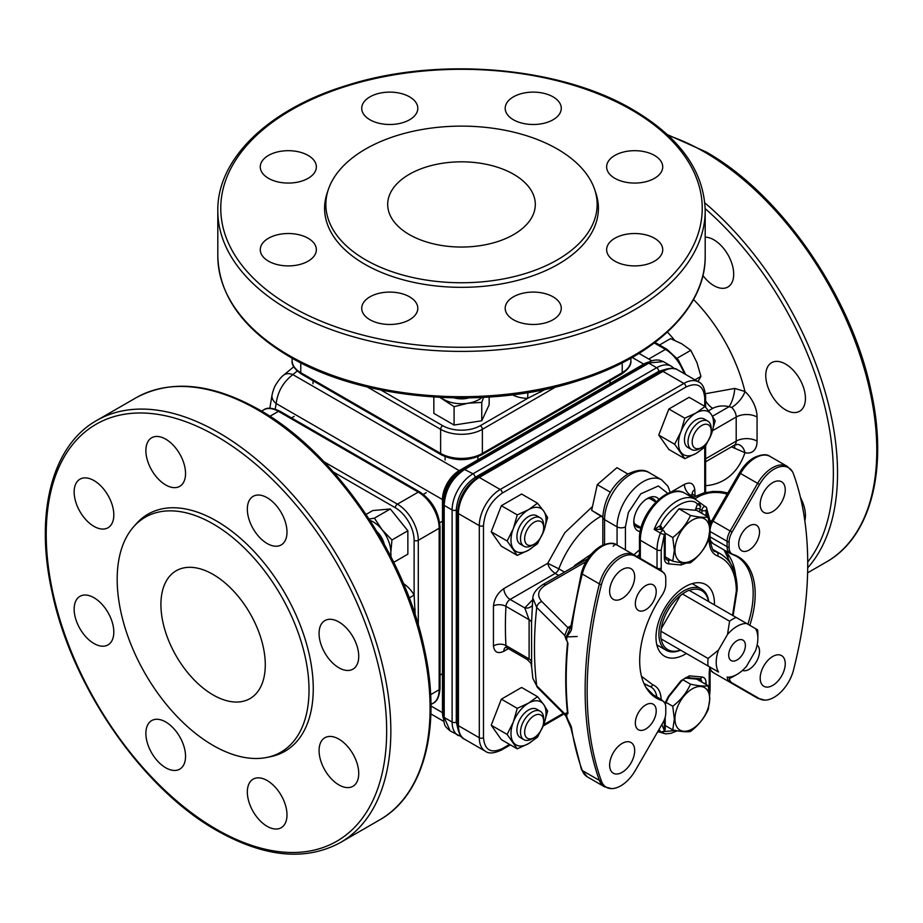 <?xml version="1.0" encoding="UTF-8"?>
<svg xmlns="http://www.w3.org/2000/svg" width="923" height="923" viewBox="0 0 923 923"><rect width="100%" height="100%" fill="white"/><g stroke="black" fill="none" stroke-linecap="round" stroke-linejoin="round"><path stroke-width="1.38" d="M293.779 366.777L283.384 375.338A14.756 9.922 50.1 0 1 292.856 374.611C283.292 381.96 277.731 391.606 276.162 403.536L442.475 499.562L442.475 712.637A2.954 1.708 0 0 1 443.34 713.837L443.34 716.283A2.954 1.708 0 0 0 444.205 717.483L450.147 730.901L461.673 736.9M649.227 362.912L465.077 469.219A2.954 1.708 60 0 0 463.6 469.08L647.704 362.785C651.384 360.431 655.342 359.578 659.564 360.212L663.36 361.608L649.227 362.912A2.954 1.777 -120 0 0 647.704 362.785L647.3 363.027A2.954 1.708 60 0 1 648.765 363.166L656.668 367.735L472.98 473.787A29.524 17.041 120 0 0 452.108 509.946L452.108 722.051L444.205 717.483L444.205 505.377L452.108 509.946A2.954 1.708 0 0 0 456.285 509.946C457.473 496.17 463.738 485.325 475.068 477.399L658.757 371.346L667.421 368.796M275.204 409.108L276.162 403.536A14.756 9.922 -170.1 0 1 272.054 394.975L272.054 394.975C273.173 390.071 274.546 386.46 276.162 384.153C278.965 379.757 281.377 376.815 283.384 375.338M617.718 379.099A115.133 66.468 60 0 1 618.225 379.803M463.6 469.08L463.184 469.322C451.059 477.606 444.436 489.063 443.34 503.681A2.954 1.627 180 0 0 444.205 504.835L444.205 505.377A2.954 1.708 -0 0 1 443.34 504.177L443.34 716.283M450.147 730.901C443.778 725.351 444.713 726.078 443.34 716.756A2.954 1.777 0 0 0 444.205 718.013M475.068 477.399A2.954 1.708 60 0 0 472.98 473.787L464.615 469.495A2.954 1.627 -120 0 0 463.184 469.322L460.646 470.788A2.954 1.708 60 0 1 459.169 470.638L292.856 374.611L297.194 371M464.615 469.495C452.108 477.987 445.301 489.767 444.205 504.835M601.404 584.813A29.028 16.764 -60 0 1 620.798 557.642A29.028 16.764 -60 0 1 635.312 556.2L662.829 572.087A14.272 8.238 -60 0 1 664.675 573.956A14.272 8.238 -60 0 1 665.783 578.617L665.783 584.017A14.272 8.238 -60 0 1 661.895 595.439A81.674 47.154 120 0 0 645.996 687.485A81.674 47.154 120 0 0 661.895 700.569A14.272 8.238 -60 0 1 664.675 702.853A14.272 8.238 -60 0 1 665.783 707.503L665.783 712.902A14.272 8.238 -60 0 1 662.829 722.847L635.312 770.497A29.028 16.764 -60 0 1 611.476 788.611A29.028 16.764 -60 0 1 601.404 781.043A368.508 212.763 -60 0 1 601.404 584.813A5.907 2.111 -165.7 0 1 599.396 583.913A29.524 17.041 -60 0 1 619.137 556.269A29.524 17.041 -60 0 1 633.893 554.815L616.772 544.928A2.954 2.411 -60 0 0 613.207 546.278M749.811 625.332A81.674 47.154 120 0 0 732.977 554.4A14.272 8.238 -60 0 1 729.101 547.454L729.101 542.055A14.272 8.238 -60 0 1 732.054 532.11L759.56 484.471A29.028 16.764 -60 0 1 774.074 469.149A29.028 16.764 -60 0 1 792.361 471.526A29.028 16.764 -60 0 1 793.48 473.914A368.508 212.763 -60 0 1 793.48 670.144A29.028 16.764 -60 0 1 764.752 700.119A29.028 16.764 -60 0 1 759.56 698.757L732.054 682.882A14.272 8.238 -60 0 1 729.239 678.22M645.777 585.597A14.756 8.526 -60 0 1 653.161 584.87A14.756 8.526 -60 0 1 655.422 596.696A14.756 8.526 -60 0 1 645.777 609.711A14.756 8.526 -60 0 1 638.393 610.438A14.756 8.526 -60 0 1 636.132 598.612A14.756 8.526 -60 0 1 645.777 585.597M645.777 704.907A14.756 8.526 -60 0 1 653.161 704.18A14.756 8.526 -60 0 1 655.422 716.006A14.756 8.526 -60 0 1 645.777 729.008A14.756 8.526 -60 0 1 638.393 729.747A14.756 8.526 -60 0 1 636.132 717.909A14.756 8.526 -60 0 1 645.777 704.907M658.872 499.274A19.187 11.076 120 0 0 647.346 498.524L647.346 498.524A19.187 11.076 120 0 0 633.778 522.026A19.187 11.076 120 0 0 640.181 531.636M646.25 499.205A16.233 9.368 -60 0 1 653.369 498.928A16.233 9.368 -60 0 1 655.953 501.997M757.137 644.981A14.756 8.526 -60 0 1 758.544 656.991A14.756 8.526 -60 0 1 749.095 669.36A14.756 8.526 -60 0 1 742.45 670.433M772.713 482.637A17.71 10.222 -60 0 1 781.573 481.76A17.71 10.222 -60 0 1 784.285 495.951A17.71 10.222 -60 0 1 772.713 511.561A17.71 10.222 -60 0 1 763.863 512.438A17.71 10.222 -60 0 1 761.14 498.247A17.71 10.222 -60 0 1 772.713 482.637M749.095 525.948A14.756 8.526 -60 0 1 756.479 525.222A14.756 8.526 -60 0 1 758.741 537.048A14.756 8.526 -60 0 1 749.095 550.05A14.756 8.526 -60 0 1 741.723 550.789A14.756 8.526 -60 0 1 739.461 538.963A14.756 8.526 -60 0 1 749.095 525.948M772.713 656.484A17.71 10.222 -60 0 1 781.573 655.607A17.71 10.222 -60 0 1 784.285 669.798A17.71 10.222 -60 0 1 772.713 685.408A17.71 10.222 -60 0 1 763.863 686.285A17.71 10.222 -60 0 1 761.14 672.094A17.71 10.222 -60 0 1 772.713 656.484M622.16 743.407A17.71 10.222 -60 0 1 631.02 742.53A17.71 10.222 -60 0 1 633.732 756.722A17.71 10.222 -60 0 1 622.16 772.32A17.71 10.222 -60 0 1 613.31 773.209A17.71 10.222 -60 0 1 610.588 759.006A17.71 10.222 -60 0 1 622.16 743.407M622.16 569.56A17.71 10.222 -60 0 1 631.02 568.683A17.71 10.222 -60 0 1 633.732 582.875A17.71 10.222 -60 0 1 622.16 598.485A17.71 10.222 -60 0 1 613.31 599.362A17.71 10.222 -60 0 1 610.588 585.17A17.71 10.222 -60 0 1 622.16 569.56M541.789 601.519A5.907 4.177 -45 0 0 536.713 607.426L532.813 598.035L531.544 622.344L531.613 666.441L532.836 678.359L536.713 685.766C533.725 661.318 533.725 635.197 536.713 607.426L564.738 635.451L567.853 627.582L541.789 601.519C536.621 595.508 537.913 589.982 545.666 584.951L585.99 561.669M575.283 565.857A8.861 0.831 26.2 0 0 574.648 565.476L591.158 554.261M587.582 559.05L584.317 560.63M531.613 666.429C530.194 663.302 533.621 665.725 527.229 659.518L529.098 658.907L529.098 619.714L524.783 607.911A8.861 6.911 -151.9 0 0 532.063 605.673M601.023 516.234A67.16 38.778 120 0 0 600.377 516.603A67.16 38.778 120 0 0 558.842 568.833L547.72 563.284C548.585 567.149 551.077 570.529 555.184 573.425L510.119 599.442A5.907 3.404 120 0 0 505.954 606.353A369.004 213.04 120 0 0 505.954 645.546A5.907 3.404 120 0 0 507.165 647.946L527.229 659.518M574.152 566.514A67.16 38.778 -60 0 1 574.648 565.476M759.56 698.757A5.907 4.823 120 0 1 757.645 698.226L713.018 672.463A14.756 8.526 -60 0 1 710.249 668.356M694.684 498.916L698.919 496.47A5.907 3.404 -120 0 0 695.965 496.182L692.954 497.924M641.081 527.748A16.233 9.368 -60 0 1 637.135 527.056A16.233 9.368 -60 0 1 633.813 520.745M584.317 560.642L542.712 584.663A5.907 3.404 60 0 1 545.666 584.951M537.613 687.647L565.291 715.313L564.738 713.791L536.713 685.766A5.907 4.177 -45 0 0 537.613 687.647L532.836 678.359M570.414 628.425A8.861 5.111 60 0 1 567.853 627.582L570.968 625.782M564.738 635.451L565.13 636.547A8.861 5.111 180 0 1 565.753 637.712L567.968 643.423C563.699 635.174 571.637 634.182 571.741 627.64A369.004 213.04 -60 0 1 582.286 574.025A29.524 17.041 -60 0 1 602.015 546.393A29.524 17.041 -60 0 1 616.772 544.928L633.893 554.815A5.907 4.823 120 0 1 635.312 556.2M569.006 631.055L565.753 637.712M644.289 560.815L661.399 570.691A5.907 4.823 120 0 1 662.829 572.087M587.259 776.831L604.369 786.719A29.524 17.041 -60 0 1 599.396 780.408L582.286 770.52A2.954 2.169 160.2 0 1 581.478 769.597L587.259 776.831A29.524 17.041 -60 0 1 582.286 770.52A369.004 213.04 -60 0 1 571.741 729.078C571.579 724.255 563.757 715.59 567.968 713.456C565.626 691.477 565.626 668.125 567.968 643.423M601.404 781.043A5.907 4.338 -19.8 0 1 599.396 780.408A369.004 213.04 -60 0 1 599.396 583.913L582.286 574.025A2.954 1.05 -165.7 0 1 581.398 572.941L570.875 626.452A2.954 1.396 7.8 0 0 571.741 627.64M567.483 643.262C565.153 667.837 565.153 691.05 567.483 712.937L567.968 713.456M567.483 712.937L564.738 713.791M565.13 636.547L566.145 639.893M565.13 713.675A8.861 5.111 180 0 1 565.753 714.84L565.949 716.294L565.291 715.313M566.145 713.041L565.753 714.84M571.741 729.078A2.954 1.961 170.8 0 1 570.887 727.959L581.478 769.597M660.81 634.643A34.013 19.637 -60 0 1 661.203 628.782A34.013 19.637 -60 0 1 680.447 595.45A34.013 19.637 -60 0 1 684.854 592.439A34.013 19.637 -60 0 1 685.316 592.174M680.643 650.173A35.351 20.41 -60 0 1 666.233 650.288A35.351 20.41 -60 0 1 658.907 634.101A35.351 20.41 -60 0 1 683.908 590.801A35.351 20.41 -60 0 1 701.584 589.059A35.351 20.41 -60 0 1 708.691 601.588M680.447 650.057L680.447 650.057A34.013 19.637 -60 0 1 661.203 638.947L718.521 672.036A29.444 17.006 -60 0 1 718.521 650.023L727.509 634.47A29.444 17.006 -60 0 1 746.569 623.463L755.545 628.644A29.444 17.006 -60 0 1 757.864 638.324A29.444 17.006 -60 0 1 755.545 650.657L746.569 666.21A29.444 17.006 -60 0 1 737.039 674.39L732.862 676.801A35.351 20.41 -60 0 1 729.597 678.428M661.018 638.831A35.351 20.41 120 0 1 660.799 635.197A35.351 20.41 120 0 1 661.018 631.297L708.079 658.48A35.351 20.41 120 0 0 707.86 662.368A35.351 20.41 120 0 0 708.079 666.002L661.203 638.947M728.685 655.168A11.803 6.819 120 0 0 731.131 660.568A11.803 6.819 120 0 0 740.234 657.407A11.803 6.819 120 0 0 745.38 645.523A11.803 6.819 120 0 0 742.946 640.112A11.803 6.819 120 0 0 733.843 643.285A11.803 6.819 120 0 0 728.685 655.168M757.645 629.855L755.545 628.644L757.645 629.855A35.351 20.41 -60 0 1 757.864 633.501L757.864 638.324M732.862 676.801L737.039 674.39A29.444 17.006 -60 0 1 727.509 677.217M718.521 672.036L708.079 666.002M708.079 658.48L718.521 650.023M727.509 634.47L729.597 621.202A35.351 20.41 -60 0 1 736.127 617.429L746.569 623.463M661.018 631.297L661.203 628.782L680.447 595.45L682.535 594.031L729.597 621.202M682.535 594.031A35.351 20.41 -60 0 1 689.054 590.259L736.127 617.429M689.25 590.374A34.013 19.637 -60 0 1 708.495 601.484M732.562 615.376L736.346 590.893C736 572.652 729.758 561.034 717.621 556.027A2.954 2.4 -69.8 0 0 716.859 552.196A75.282 43.462 -60 0 1 720.759 554.019L713.133 549.623M686.366 653.472A41.327 23.86 -60 0 1 664.548 656.207A41.327 23.86 -60 0 1 655.988 637.297A41.327 23.86 -60 0 1 674.032 595.704A41.327 23.86 -60 0 1 705.876 584.628A41.327 23.86 -60 0 1 714.437 603.55A41.327 23.86 -60 0 1 714.414 604.9M699.046 678.67A8.861 5.111 -60 0 1 699.772 680.874M664.895 703.245L668.506 696.265L681.036 680.678L689.389 675.855L701.907 676.974A2.954 2.331 95.1 0 1 699.565 678.717L700.072 678.866A8.861 5.111 -60 0 1 701.861 682.085M661.387 529.606L661.641 529.456A2.954 1.708 120 0 0 661.341 529.341L654.176 529.456L660.441 525.475C667.675 508.273 690.219 495.259 697.453 504.108L700.73 506.612A2.954 1.708 120 0 0 699.819 509.115L701.907 510.315A2.954 1.708 -60 0 1 703.995 506.704A2.954 1.708 -60 0 1 705.472 506.554A2.954 1.708 -60 0 1 705.807 506.877A2.954 2.319 145.5 0 1 706.43 507.442A2.954 2.319 145.5 0 1 706.083 510.315A2.954 1.708 180 0 1 701.907 510.315L701.907 513.384M709.21 522.245L709.21 522.199A2.954 1.708 0 0 0 710.075 520.999L706.43 507.442L695.307 499.285L684.878 493.251A36.897 21.31 -60 0 0 656.438 503.139A36.897 21.31 -60 0 0 640.331 540.278L657.026 549.923L657.026 568.095A29.524 17.041 -60 0 1 657.026 568.164M699.819 512.184L699.819 509.115A2.954 1.708 180 0 0 695.642 509.115L697.453 504.108L699.553 503.266L700.73 506.612M661.341 529.341A2.954 2.365 102.3 0 1 660.441 525.475L662.253 528.394A2.954 1.708 0 0 0 661.433 529.294M671.229 560.307L667.467 559.973A8.861 5.111 -60 0 1 666.175 559.569L665.206 556.719L665.206 533.217A2.954 1.708 180 0 1 664.341 534.429A2.954 0.646 -159 0 1 660.43 533.079A2.954 1.708 -60 0 1 662.253 530.806A2.954 1.708 -60 0 1 663.729 530.656L665.206 533.217M641.485 676.294L652.792 684.808A2.954 2.4 110.2 0 1 649.388 686.239A75.282 43.462 -60 0 1 645.489 684.405A75.282 43.462 -60 0 1 643.908 683.424M661.826 724.567L664.341 730.52A2.954 1.708 0 0 0 665.206 729.32C664.168 732.147 662.691 732.989 660.776 731.87A2.954 1.708 -60 0 1 660.43 731.558A2.954 2.319 -34.5 0 0 664.341 730.52L664.341 719.744M637.101 556.661A70.263 40.566 -60 0 1 639.466 554.446A70.263 40.566 120 0 0 637.101 556.661M633.974 554.861A70.263 40.566 -60 0 1 639.466 549.935M674.955 550.177A24.54 14.168 -60 0 1 692.308 520.111A24.54 14.168 -60 0 1 709.66 530.137A24.54 14.168 -60 0 1 692.308 560.203A24.54 14.168 -60 0 1 674.955 550.177M709.822 529.779L708.241 517.042C704.422 517.711 698.515 517.192 690.496 515.461C686.677 523.999 680.77 531.36 672.752 537.532L674.344 550.27L672.752 561.184C680.736 562.915 686.654 563.445 690.496 562.776C698.48 556.638 704.399 549.277 708.241 540.693L709.822 529.779M708.241 517.042L696.692 510.373L678.947 508.792L690.496 515.461M662.114 529.733L678.947 508.792M672.752 537.532L665.195 533.171M665.206 556.823L672.752 561.184M674.955 718.902A24.54 14.168 -60 0 1 692.308 688.835A24.54 14.168 -60 0 1 709.66 698.861A24.54 14.168 -60 0 1 692.308 728.916A24.54 14.168 -60 0 1 674.955 718.902M709.822 698.503L708.241 685.766C704.422 686.435 698.515 685.916 690.496 684.174C686.677 692.723 680.77 700.072 672.752 706.257L674.344 718.994L672.752 729.908C680.736 731.639 686.654 732.17 690.496 731.489C698.48 725.351 704.399 718.002 708.241 709.418L709.822 698.503M708.241 685.766L696.692 679.097L685.108 678.059M690.496 684.174L682.755 679.709M672.752 706.257L665.818 702.253M665.206 725.547L672.752 729.908M602.823 516.799L591.655 510.35L597.273 484.644L616.933 467.684L627.894 474.018M602.823 517.341L591.655 510.35M597.273 484.644L610.311 492.167M659.518 345.006L670.56 338.626L681.809 343.817L690.808 350.313L696.992 362.716L700.926 376.411L697.938 381.58M700.926 376.411L694.961 379.849M690.808 350.313L677.078 358.239M482.014 397.455A24.794 14.318 180 0 1 467.915 403.236L481.748 402.393L483.629 397.375M481.748 402.393L481.748 420.773L454.093 425.053L433.845 413.366L433.845 397.04M489.155 397.04L489.155 404.805L481.748 420.773M439.879 397.398L454.093 406.674L454.093 425.053M454.093 406.674L467.915 403.236A24.794 14.318 180 0 1 443.963 399.532A24.794 14.318 180 0 1 440.986 397.455M468.78 397.894A16.395 9.472 180 0 1 457.254 398.551A16.395 9.472 180 0 1 454.22 397.894M464.304 469.334A16.395 9.472 0 0 0 465.019 469.253M537.509 503.208L528.51 509.704A24.794 14.318 -60 0 1 543.693 511.054L537.509 503.208L521.599 494.024L501.351 505.712L517.261 514.896L513.326 528.591L507.142 540.993L517.261 555.392L528.51 550.2L537.509 543.705L543.693 531.302L547.627 517.607L543.693 511.054A24.794 14.318 -60 0 1 543.693 531.302A24.794 14.318 -60 0 1 528.51 550.2A24.794 14.318 -60 0 1 513.326 548.839A24.794 14.318 -60 0 1 513.326 528.591A24.794 14.318 -60 0 1 528.51 509.704L517.261 514.896M507.142 540.993L491.221 531.798L501.351 505.712M517.261 555.392L501.351 546.208L491.221 531.798M522.291 544.835A16.395 9.472 -60 0 1 522.706 521.703A16.395 9.472 -60 0 1 538.294 517.122M534.163 544.189L532.075 545.401A16.395 9.472 -60 0 1 523.883 546.208A16.395 9.472 -60 0 1 522.372 530.287A16.395 9.472 -60 0 1 540.278 517.803A16.395 9.472 -60 0 1 543.67 525.314L543.67 527.725A13.441 7.765 -60 0 1 542.124 534.625A13.441 7.765 -60 0 1 534.163 544.189A13.441 7.765 -60 0 1 525.798 543.266A13.441 7.765 -60 0 1 526.202 531.81A13.441 7.765 -60 0 1 536.874 521.126A13.441 7.765 -60 0 1 543.67 527.725M705.034 406.489L696.034 412.985A24.794 14.318 -60 0 1 711.218 414.335L705.034 406.489L689.123 397.305L668.875 408.993L684.785 418.177L680.851 431.872L674.667 444.263L684.785 458.673L696.034 453.47L705.034 446.986L711.218 434.583L715.163 420.888L711.218 414.335A24.794 14.318 -60 0 1 711.218 434.583A24.794 14.318 -60 0 1 696.034 453.47A24.794 14.318 -60 0 1 680.851 452.12A24.794 14.318 -60 0 1 680.851 431.872A24.794 14.318 -60 0 1 696.034 412.985L684.785 418.177M674.667 444.263L658.757 435.079L668.875 408.993M684.785 458.673L668.875 449.478L658.757 435.079M689.816 448.116A16.395 9.472 -60 0 1 690.242 424.984A16.395 9.472 -60 0 1 704.33 419.077M701.688 447.47L699.611 448.682A16.395 9.472 -60 0 1 691.5 449.547A16.395 9.472 -60 0 1 691.408 449.489A16.395 9.472 -60 0 1 691.362 430.637A16.395 9.472 -60 0 1 707.71 421.038A16.395 9.472 -60 0 1 707.803 421.084A16.395 9.472 -60 0 1 711.206 428.595L711.206 431.006A13.441 7.765 -60 0 1 701.688 447.47A13.441 7.765 -60 0 1 695.054 448.186A13.441 7.765 -60 0 1 694.892 432.749A13.441 7.765 -60 0 1 708.333 424.799A13.441 7.765 -60 0 1 711.206 431.006M537.509 696.657L528.51 703.141A24.794 14.318 -60 0 1 543.693 704.503L537.509 696.657L521.599 687.462L501.351 699.161L517.261 708.345L513.326 722.04L507.142 734.431L517.261 748.841L528.51 743.638L537.509 737.142L543.693 724.751L547.627 711.056L543.693 704.503A24.794 14.318 -60 0 1 543.693 724.751A24.794 14.318 -60 0 1 528.51 743.638A24.794 14.318 -60 0 1 513.326 742.288A24.794 14.318 -60 0 1 513.326 722.04A24.794 14.318 -60 0 1 528.51 703.141L517.261 708.345M507.142 734.431L491.221 725.247L501.351 699.161M517.261 748.841L501.351 739.646L491.221 725.247M522.291 738.285A16.395 9.472 -60 0 1 522.706 715.14A16.395 9.472 -60 0 1 538.294 710.56M534.163 737.639L532.075 738.838A16.395 9.472 -60 0 1 523.883 739.658A16.395 9.472 -60 0 1 522.372 723.736A16.395 9.472 -60 0 1 540.278 711.252A16.395 9.472 -60 0 1 543.67 718.763L543.67 721.175A13.441 7.765 -60 0 1 542.124 728.074A13.441 7.765 -60 0 1 534.163 737.639A13.441 7.765 -60 0 1 525.798 736.716A13.441 7.765 -60 0 1 526.202 725.247A13.441 7.765 -60 0 1 536.874 714.575A13.441 7.765 -60 0 1 543.67 721.175M593.293 393.21A16.395 9.472 0 0 0 595.081 393.175M366.073 514.423L372.8 510.534L390.337 508.977L374.415 518.161L369.131 519.038M391.952 539.967L382.064 529.71A24.794 14.318 60 0 1 390.833 552.312L391.952 539.967L407.862 530.783L407.862 554.158L393.74 562.326M391.029 556.915L390.833 552.312A24.794 14.318 60 0 1 390.521 555.923M390.337 508.977L407.862 530.783M370.008 520.399A24.794 14.318 60 0 1 382.064 529.71L374.415 518.161M377.011 531.648A16.395 9.472 60 0 1 384.28 544.235M444.205 505.319A16.395 9.472 -120 0 0 443.917 504.65M557.411 149.064A135.646 78.317 180 0 1 594.689 189.596A135.646 78.317 180 0 1 525.095 273.612A135.646 78.317 180 0 1 365.589 259.813A135.646 78.317 180 0 1 328.311 189.596A135.646 78.317 180 0 1 421.753 129.555A135.646 78.317 180 0 1 557.411 149.064M594.689 189.596L595.935 193.322A136.916 79.043 180 0 1 525.695 278.111A136.916 79.043 180 0 1 364.689 264.186A136.916 79.043 180 0 1 327.065 193.322L328.311 189.596M409.316 234.569A73.805 42.608 180 0 1 387.695 204.433A73.805 42.608 180 0 1 433.256 165.067A73.805 42.608 180 0 1 513.684 174.309A73.805 42.608 180 0 1 535.305 204.433A73.805 42.608 180 0 1 489.744 243.799A73.805 42.608 180 0 1 409.316 234.569M409.593 296.837A28.048 16.187 0 0 0 379.03 293.318A28.048 16.187 0 0 0 361.724 308.282A28.048 16.187 0 0 0 369.938 319.727A28.048 16.187 0 0 0 400.501 323.235A28.048 16.187 0 0 0 417.807 308.282A28.048 16.187 0 0 0 409.593 296.837M308.144 238.261A28.048 16.187 0 0 0 277.581 234.754A28.048 16.187 0 0 0 260.274 249.706A28.048 16.187 0 0 0 268.489 261.163A28.048 16.187 0 0 0 299.052 264.67A28.048 16.187 0 0 0 316.358 249.706A28.048 16.187 0 0 0 308.144 238.261M308.144 155.433A28.048 16.187 0 0 0 277.581 151.914A28.048 16.187 0 0 0 260.274 166.878A28.048 16.187 0 0 0 268.489 178.324A28.048 16.187 0 0 0 299.052 181.831A28.048 16.187 0 0 0 316.358 166.878A28.048 16.187 0 0 0 308.144 155.433M409.593 96.857A28.048 16.187 0 0 0 379.03 93.35A28.048 16.187 0 0 0 361.724 108.303A28.048 16.187 0 0 0 369.938 119.759A28.048 16.187 0 0 0 400.501 123.267A28.048 16.187 0 0 0 417.807 108.303A28.048 16.187 0 0 0 409.593 96.857M553.062 96.857A28.048 16.187 0 0 0 522.499 93.35A28.048 16.187 0 0 0 505.193 108.303A28.048 16.187 0 0 0 513.407 119.759A28.048 16.187 0 0 0 543.97 123.267A28.048 16.187 0 0 0 561.276 108.303A28.048 16.187 0 0 0 553.062 96.857M654.511 155.433A28.048 16.187 0 0 0 623.948 151.914A28.048 16.187 0 0 0 606.642 166.878A28.048 16.187 0 0 0 614.856 178.324A28.048 16.187 0 0 0 645.419 181.831A28.048 16.187 0 0 0 662.726 166.878A28.048 16.187 0 0 0 654.511 155.433M654.511 238.261A28.048 16.187 0 0 0 623.948 234.754A28.048 16.187 0 0 0 606.642 249.706A28.048 16.187 0 0 0 614.856 261.163A28.048 16.187 0 0 0 645.419 264.67A28.048 16.187 0 0 0 662.726 249.706A28.048 16.187 0 0 0 654.511 238.261M553.062 296.837A28.048 16.187 0 0 0 522.499 293.318A28.048 16.187 0 0 0 505.193 308.282A28.048 16.187 0 0 0 513.407 319.727A28.048 16.187 0 0 0 543.97 323.235A28.048 16.187 0 0 0 561.276 308.282A28.048 16.187 0 0 0 553.062 296.837M545.458 389.298L527.656 398.355L527.852 392.61M540.647 392.079A14.756 8.526 60 0 1 539.378 390.544M705.61 458.789L736.196 441.125A8.861 5.111 -120 0 1 734.362 445.186L738.065 444.378A14.756 10.534 -76.1 0 1 744.953 452.674L731.478 446.847M702.899 275.481A28.048 16.187 -120 0 0 713.86 285.622A28.048 16.187 -120 0 0 727.889 287.018A28.048 16.187 -120 0 0 732.181 264.543A28.048 16.187 -120 0 0 713.86 239.83A28.048 16.187 -120 0 0 705.195 237.13M785.6 364.077A28.048 16.187 -120 0 0 771.582 362.693A28.048 16.187 -120 0 0 767.278 385.156A28.048 16.187 -120 0 0 785.6 409.87A28.048 16.187 -120 0 0 799.618 411.266A28.048 16.187 -120 0 0 803.921 388.791A28.048 16.187 -120 0 0 785.6 364.077M734.316 445.209A14.756 4.673 -76.3 0 1 734.754 447.92M705.437 393.717L734.754 388.421L744.953 391.49A14.756 5.85 -47.8 0 1 731.651 407.447L729.078 406.674C723.032 405.324 717.598 405.878 712.787 408.335L708.564 410.77M734.754 388.421A14.756 4.673 -76.3 0 1 729.078 406.674L712.51 416.238M804.833 520.803A28.048 16.187 -120 0 0 800.495 497.601M573.933 405.382A73.805 42.608 -120 0 0 573.379 404.701M213.098 523.918A135.646 78.317 60 0 1 304.809 655.168A135.646 78.317 60 0 1 266.851 757.437A135.646 78.317 60 0 1 213.098 745.426A135.646 78.317 60 0 1 128.378 637.689A135.646 78.317 60 0 1 133.662 526.745A135.646 78.317 60 0 1 213.098 523.918M133.662 526.745L136.258 523.814A136.916 79.043 60 0 1 216.444 520.953A136.916 79.043 60 0 1 309.009 653.426A136.916 79.043 60 0 1 270.681 756.652L266.851 757.437M213.098 694.938A73.805 42.608 60 0 1 164.894 629.901A73.805 42.608 60 0 1 176.201 570.76A73.805 42.608 60 0 1 213.098 574.418A73.805 42.608 60 0 1 261.313 639.454A73.805 42.608 60 0 1 250.006 698.584A73.805 42.608 60 0 1 213.098 694.938M267.162 780.535A28.048 16.187 -120 0 0 253.144 779.15A28.048 16.187 -120 0 0 248.841 801.625A28.048 16.187 -120 0 0 267.162 826.339A28.048 16.187 -120 0 0 281.192 827.723A28.048 16.187 -120 0 0 285.484 805.248A28.048 16.187 -120 0 0 267.162 780.535M165.713 721.971A28.048 16.187 -120 0 0 151.695 720.575A28.048 16.187 -120 0 0 147.392 743.05A28.048 16.187 -120 0 0 165.713 767.763A28.048 16.187 -120 0 0 179.743 769.147A28.048 16.187 -120 0 0 184.035 746.684A28.048 16.187 -120 0 0 165.713 721.971M93.984 597.723A28.048 16.187 -120 0 0 79.955 596.327A28.048 16.187 -120 0 0 75.663 618.802A28.048 16.187 -120 0 0 93.984 643.516A28.048 16.187 -120 0 0 108.003 644.9A28.048 16.187 -120 0 0 112.306 622.437A28.048 16.187 -120 0 0 93.984 597.723M93.984 480.571A28.048 16.187 -120 0 0 79.955 479.187A28.048 16.187 -120 0 0 75.663 501.662A28.048 16.187 -120 0 0 93.984 526.375A28.048 16.187 -120 0 0 108.003 527.76A28.048 16.187 -120 0 0 112.306 505.285A28.048 16.187 -120 0 0 93.984 480.571M165.713 439.152A28.048 16.187 -120 0 0 151.695 437.767A28.048 16.187 -120 0 0 147.392 460.242A28.048 16.187 -120 0 0 165.713 484.956A28.048 16.187 -120 0 0 179.743 486.34A28.048 16.187 -120 0 0 184.035 463.865A28.048 16.187 -120 0 0 165.713 439.152M267.162 497.728A28.048 16.187 -120 0 0 253.144 496.343A28.048 16.187 -120 0 0 248.841 518.807A28.048 16.187 -120 0 0 267.162 543.52A28.048 16.187 -120 0 0 281.192 544.916A28.048 16.187 -120 0 0 285.484 522.441A28.048 16.187 -120 0 0 267.162 497.728M338.903 621.975A28.048 16.187 -120 0 0 324.884 620.591A28.048 16.187 -120 0 0 320.581 643.066A28.048 16.187 -120 0 0 338.903 667.779A28.048 16.187 -120 0 0 352.921 669.163A28.048 16.187 -120 0 0 357.224 646.688A28.048 16.187 -120 0 0 338.903 621.975M338.903 739.127A28.048 16.187 -120 0 0 324.884 737.731A28.048 16.187 -120 0 0 320.581 760.206A28.048 16.187 -120 0 0 338.903 784.919A28.048 16.187 -120 0 0 352.921 786.304A28.048 16.187 -120 0 0 357.224 763.84A28.048 16.187 -120 0 0 338.903 739.127M409.247 598.046L414.115 595L415.177 614.949M413.216 609.065A14.756 8.526 180 0 1 415.177 609.399M458.396 730.831L456.285 722.051A2.954 1.708 0 0 1 452.108 722.051A29.524 17.041 120 0 0 458.223 735.562M648.592 362.67A24.483 14.133 120 0 0 647.981 362.889L648.638 362.681M443.398 718.406A23.617 13.637 -60 0 1 442.475 712.637L430.949 705.98M632.174 357.443L643.7 364.1A23.617 13.637 -60 0 1 649.157 362.012M463.184 469.322L460.646 470.788A24.483 14.133 120 0 0 443.34 500.762A2.954 1.708 0 0 0 442.475 499.562A23.617 13.637 -60 0 1 459.169 470.638L643.7 364.1A2.954 1.708 -120 0 0 645.165 364.25M443.709 717.621L443.582 716.963A24.483 14.133 120 0 0 443.686 717.586M663.36 361.608L671.436 366.269A29.524 17.041 120 0 0 656.668 367.735A2.954 1.708 60 0 1 658.757 371.346M456.285 722.051L456.285 509.946M729.101 542.055A5.907 3.404 180 0 1 727.082 541.293A14.756 8.526 -60 0 1 730.139 531.013L757.645 483.364A29.524 17.041 -60 0 1 772.401 467.776A29.524 17.041 -60 0 1 787.169 466.323L770.047 456.435A29.524 17.041 -60 0 0 755.291 457.9A29.524 17.041 -60 0 0 740.523 473.476L759.56 484.471M739.45 472.853L740.523 473.476L713.018 521.126L711.945 520.503L739.45 472.853C743.373 466.15 748.161 461.119 753.814 457.75C761.337 454.254 766.748 453.816 770.047 456.435M604.553 544.374L604.553 519.614A36.897 21.31 -60 0 1 630.64 474.422A36.897 21.31 -60 0 1 649.088 472.599L661.618 479.833A36.897 21.31 -60 0 0 643.169 481.656A36.897 21.31 -60 0 0 617.072 526.848L604.553 519.614A5.907 3.404 180 0 1 602.823 517.215C604.173 498.847 612.468 484.483 627.686 474.134C636.951 469.634 644.081 469.115 649.088 472.599M617.072 545.101L617.072 526.848A5.907 3.404 180 0 0 625.425 526.848L628.367 512.484L640.758 493.863L658.341 485.959L667.86 493.447M625.425 549.923L625.425 526.848M510.419 744.884L501.651 749.949A2.954 1.708 -120 0 0 502.262 748.599C490.932 753.756 484.679 750.145 483.479 737.754L483.479 525.649C484.679 511.873 490.932 501.027 502.262 493.101A2.954 1.708 -120 0 0 500.174 489.49A29.524 17.041 120 0 0 479.302 525.649A2.954 1.708 -0 0 0 483.479 525.649M563.318 713.352L543.728 724.659M509.565 744.388L502.262 748.599M705.61 407.17L705.61 396.694A2.954 1.708 180 0 1 704.745 397.894L704.745 406.316M704.745 447.24L704.745 492.686M705.61 396.694C704.837 388.375 702.518 383.472 698.63 381.972A29.524 17.041 120 0 0 683.874 383.437A2.954 1.708 60 0 1 685.962 387.049C697.292 381.891 703.545 385.502 704.745 397.894M502.262 493.101L685.962 387.049M661.526 371.242C669.106 367.746 674.517 367.308 677.759 369.927A29.524 17.041 120 0 0 662.991 371.381L479.302 477.433A2.954 1.708 -120 0 0 477.826 477.295L661.526 371.242A2.954 1.708 60 0 1 662.991 371.381L683.874 383.437L500.174 489.49L479.302 477.433A29.524 17.041 120 0 0 458.431 513.592L458.431 725.697A29.524 17.041 120 0 0 464.546 739.219L485.417 751.264C488.659 753.883 494.07 753.445 501.651 749.949M477.826 477.295C465.457 485.752 458.708 497.451 457.566 512.392A2.954 1.708 -0 0 0 458.431 513.592L479.302 525.649L479.302 737.754A29.524 17.041 120 0 0 485.417 751.264M457.566 512.392L457.566 724.497A2.954 1.708 0 0 0 458.431 725.697L479.302 737.754A2.954 1.708 0 0 0 483.479 737.754M591.862 507.108L564.749 532.79L547.72 563.284L503.854 588.597C497.866 592.716 494.405 598.473 493.447 605.88L493.447 646.008C494.405 652.319 497.866 654.072 503.854 651.269A8.861 5.111 60 0 1 505.343 647.45M503.854 651.269L508.388 648.65M532.629 599.777L524.783 607.911L510.119 599.442A8.861 5.111 -120 0 1 503.854 588.597M493.447 605.88A8.861 4.765 -176.9 0 1 505.954 606.353L529.098 619.714A8.861 4.777 -176.8 0 1 531.544 622.344M493.447 646.008A8.861 5.434 176.7 0 1 505.954 645.546L529.098 658.907A8.861 5.423 176.6 0 1 531.544 661.687M564.484 572.087L558.842 568.833A5.907 3.404 -60 0 1 555.184 573.425L558.68 575.444M695.077 495.801L694.777 489.64C693.831 483.329 690.358 481.587 684.37 484.39L670.41 492.444M684.37 484.39A8.861 5.111 -120 0 0 690.623 495.236L689.458 495.905M732.054 682.882A5.907 4.823 120 0 1 730.139 682.339A14.756 8.526 -60 0 1 727.162 677.02M732.054 532.11L713.018 521.126A14.756 8.526 -60 0 0 710.075 529.548M710.075 531.475L727.082 541.293L727.082 546.693L710.075 536.874M729.101 547.454A5.907 3.404 180 0 1 727.082 546.693A14.756 8.526 -60 0 0 730.139 553.454L731.847 554.204A5.907 4.788 108 0 0 732.977 554.4M731.097 553.881A14.756 8.526 -60 0 1 730.139 553.454L713.018 543.566A14.756 8.526 -60 0 1 710.075 538.547M735.619 575.617A81.178 46.865 120 0 0 724.278 550.062M731.847 554.204L736.358 556.211A81.178 46.865 -60 0 1 747.884 624.225M764.752 700.119L757.645 698.226L713.018 672.463L710.156 669.383M728.016 554.608L728.016 560.076M711.783 520.791L710.075 520.849M698.919 496.47C707.606 491.994 717.171 491.244 727.612 494.232M695.85 496.251L693.577 494.936A5.907 3.404 120 0 0 690.623 495.236L694.119 497.243M694.777 489.64A8.861 5.434 -3.3 0 0 692.192 493.517M565.787 636.928L577.163 636.512M650.888 693.646L660.441 699.161A14.756 8.526 -60 0 1 661.399 699.588L664.675 702.853M645.996 687.485L655.18 696.819A81.178 46.865 -60 0 0 660.441 699.161A5.907 4.788 108 0 1 661.895 700.569M685.235 678.001L693.565 678.74A2.954 2.331 95.1 0 1 693.831 678.197M701.907 676.974C704.584 677.367 705.968 679.34 706.083 682.916L706.083 684.52M706.083 682.916A2.954 1.708 180 0 1 704.168 683.412M689.389 675.855A2.954 2.331 95.1 0 1 687.035 677.597L699.565 678.717M681.036 680.678A2.954 0.623 38.8 0 1 681.243 681.324C684.935 677.978 686.862 676.744 687.035 677.597M668.506 696.265A2.954 0.623 38.8 0 1 668.725 696.9L681.243 681.324M709.21 690.969L709.21 690.923A2.954 1.708 0 0 0 710.075 689.723L709.695 695.111M709.21 690.923L709.21 672.752A2.954 1.708 0 0 0 710.075 671.54L710.075 689.723M709.21 672.752L709.718 666.948M714.09 550.604L716.859 552.196A29.524 17.041 -60 0 1 715.325 551.481C713.248 551.942 711.495 547.847 710.075 539.17A2.954 1.708 0 0 1 709.21 540.382L709.21 536.621M717.621 556.027C712.175 553.788 709.372 548.574 709.21 540.382M709.21 522.199L706.083 510.315L706.083 515.795M662.253 529.56L662.253 528.394M686.435 563.053L681.036 564.98L668.506 563.861C665.841 563.48 664.445 561.496 664.341 557.93L664.341 534.429L661.203 549.923A2.954 1.708 180 0 1 657.026 549.923A36.897 21.31 -60 0 1 660.43 533.079L654.176 529.456A36.897 21.31 -60 0 1 695.307 499.285M695.642 509.115L695.642 510.281M681.036 564.98A2.954 2.331 -84.9 0 0 681.139 562.672M668.506 563.861A2.954 2.331 -84.9 0 0 667.467 559.973M664.341 557.93A2.954 1.708 0 0 0 665.206 556.719M640.331 558.53A29.524 17.041 120 0 0 640.331 558.45L640.331 540.278A2.954 1.708 180 0 1 639.466 539.078L639.466 557.25A2.954 1.708 180 0 0 640.331 558.45L657.026 568.095A2.954 1.708 180 0 0 661.203 568.095L661.11 570.529M661.203 549.923L661.203 568.095M652.792 684.808C658.249 687.058 661.053 692.273 661.203 700.465M649.907 686.447A29.524 17.041 -60 0 1 650.911 686.954A29.524 17.041 -60 0 1 656.784 696.923M658.457 730.416L660.43 731.558A36.897 21.31 -60 0 1 659.126 729.262M675.705 730.508L664.179 731.547M658.411 731.916A36.897 21.31 -60 0 1 657.799 731.547L665.679 733.9L671.009 733.277L677.32 730.797M289.187 355.505A243.695 140.688 0 0 0 554.758 385.999A243.695 140.688 0 0 0 705.195 256.017C705.899 307.394 655.411 356.474 579.263 380.345C487.736 410.758 363.512 400.744 289.799 356.855C242.968 329.13 218.97 295.522 217.805 256.017A243.695 140.688 0 0 0 289.187 355.505M705.195 256.017L705.195 210.698A243.695 140.688 180 0 1 554.758 340.691A243.695 140.688 180 0 1 289.187 310.186A243.695 140.688 180 0 1 217.805 210.698L217.805 256.017M291.276 306.574A240.741 138.992 0 0 0 631.724 306.574A240.741 138.992 0 0 0 631.724 110.01A240.741 138.992 0 0 0 291.276 110.01A240.741 138.992 0 0 0 291.276 306.574M555.761 386.945L482.371 429.322A29.524 17.041 180 0 1 440.629 429.322A2.954 1.708 -60 0 1 442.717 425.699A26.571 15.333 0 0 0 480.283 425.699L527.656 398.355A23.617 13.637 180 0 1 512.438 394.836M380.853 389.991L442.717 425.699M621.617 374.034A2.954 1.708 -120 0 0 622.229 372.673A29.524 17.041 0 0 0 630.87 360.628C631.447 364.862 628.367 369.338 621.617 374.034L481.76 454.774C468.249 461.258 454.751 461.258 441.24 454.774A2.954 1.708 -60 0 1 440.629 453.424L440.629 429.322L367.239 386.945M481.76 454.774A2.954 1.708 -120 0 0 482.371 453.424L482.371 429.322A2.954 1.708 -120 0 0 480.283 425.699M300.771 362.808L300.771 372.673A2.954 1.708 120 0 0 301.383 374.034C294.587 369.246 291.495 364.77 292.13 360.628A29.524 17.041 0 0 0 300.771 372.673L440.629 453.424A29.524 17.041 0 0 0 482.371 453.424L622.229 372.673L622.229 362.808M705.61 485.717A121.628 70.217 -120 0 0 744.953 452.674A23.617 13.637 60 0 0 757.068 441.125A14.756 8.526 180 0 0 736.196 441.125L736.196 417.023A8.861 5.111 -120 0 0 731.651 407.447M704.814 202.852A243.695 140.7 60 0 1 807.694 567.818M807.717 562.084A240.741 138.992 -120 0 0 705.16 208.633M807.602 572.825L826.316 562.026A243.695 140.7 -120 0 0 863.674 366.754A243.695 140.7 -120 0 0 704.468 152.018A243.695 140.7 -120 0 0 668.437 135.612M684.139 373.607A29.524 17.041 -120 0 0 665.437 349.413A2.954 1.708 -60 0 1 666.914 349.275L655.03 342.41M648.765 359.035L665.437 349.413L654.28 342.975M693.542 299.502A121.628 70.217 -120 0 1 744.953 391.49A23.617 13.637 60 0 1 757.068 417.023A14.756 8.526 -0 0 0 736.196 417.023L712.625 430.637M757.068 417.023L757.068 441.125M705.61 400.882A14.756 8.526 -120 0 0 712.787 408.335M698.734 382.041A92.104 53.176 -120 0 0 698.319 380.98M674.551 340.229A92.104 53.176 -120 0 0 667.421 332.061M379.618 819.924A243.695 140.7 -120 0 0 416.965 624.652A243.695 140.7 -120 0 0 257.771 409.916A243.695 140.7 -120 0 0 135.923 397.848C170.72 379.088 211.828 383.068 259.248 409.766C334.114 451.659 404.897 554.227 424.326 648.696C441.725 726.586 424.465 794.853 379.618 819.924L340.368 842.584C305.582 861.332 264.474 857.363 217.055 830.665C142.188 788.761 71.406 686.193 51.976 591.724C34.578 513.834 51.838 445.567 96.684 420.496A243.695 140.7 60 0 1 218.532 432.564A243.695 140.7 60 0 1 377.726 647.311A243.695 140.7 60 0 1 340.368 842.584M216.444 829.304A240.741 138.992 -120 0 0 386.668 731.028A240.741 138.992 -120 0 0 216.444 436.187A240.741 138.992 -120 0 0 46.219 534.463A240.741 138.992 -120 0 0 216.444 829.304M279.911 411.208L419.769 491.959C432.137 500.416 438.887 512.115 440.029 527.056A2.954 1.708 180 0 1 439.163 528.256L418.292 540.313A2.954 1.708 180 0 1 414.115 540.313A26.571 15.345 -120 0 0 395.332 507.765A2.954 1.708 -60 0 1 397.421 504.154L418.292 492.109L278.434 411.358A2.954 1.708 -60 0 1 279.911 411.208C272.366 407.724 266.955 407.285 263.678 409.893L261.567 411.116M324.031 461.788L397.421 504.154A29.524 17.041 60 0 1 418.292 540.313L418.292 625.056M395.332 507.765L333.48 472.057M269.897 416.296L278.434 411.358A29.524 17.041 -120 0 0 263.678 409.893M440.029 527.056L440.029 688.546A2.954 1.708 180 0 1 439.163 689.746L439.163 528.256A29.524 17.041 -120 0 0 418.292 492.109A2.954 1.708 120 0 1 419.769 491.959M440.029 688.546C439.29 696.83 436.96 701.734 433.049 703.268A29.524 17.041 -120 0 0 439.163 689.746L430.626 694.684M403.466 583.59A23.617 13.637 60 0 1 414.115 595L414.115 540.313M269.828 408.254L272.054 394.975M443.79 721.382L430.856 713.906M651.926 360.87L638.993 353.394M674.309 368.589L671.436 366.269M616.772 544.928C613.483 542.309 608.061 542.747 600.538 546.243C591.182 552.196 584.801 561.103 581.398 572.941M602.823 545.066L602.823 517.215M670.283 492.478L667.894 486.202L661.618 479.833M563.953 713.987L543.209 725.963M705.61 446.028L705.61 492.478M457.566 724.497C458.339 732.816 460.658 737.719 464.546 739.219M677.759 369.927L698.63 381.972M505.689 647.208L507.165 647.946M710.11 540.382L713.018 543.566M734.293 571.187L724.07 549.946M695.965 496.182L703.303 493.078L712.96 491.417L721.198 491.636L727.843 492.951M692.204 493.77L693.577 494.936M711.945 520.503L710.075 524.599M792.361 471.526L787.169 466.323M542.712 584.663C536.309 589.082 533.009 593.547 532.813 598.035M633.893 554.815L661.399 570.691L664.675 573.956M604.369 786.719L611.476 788.611M570.875 626.452L568.983 631.09M565.949 716.294L570.887 727.959M650.553 693.323L661.399 699.588M701.584 589.059L692.181 583.624M666.233 650.288L656.83 644.854M733.104 615.687L737.212 589.693C737.108 572.721 731.616 560.838 720.759 554.019M650.911 686.954L643.954 683.528M665.321 704.307L668.725 696.9M710.075 671.54L710.375 667.329M710.075 520.999L710.075 539.17M663.729 530.656L661.641 529.456M639.454 558.023L639.466 557.25M639.466 539.078C638.589 514.273 667.756 482.348 684.878 493.251M665.206 729.32L665.206 717.125M660.776 731.87L658.399 730.508M649.25 498.258L655.872 502.077M634.493 523.826L641.104 527.644M477.895 459.827L477.895 456.654M445.105 460.012L445.105 456.654M536.713 515.749L540.278 517.803M520.307 544.155L523.883 546.208M704.237 419.03L707.803 421.084M687.843 447.424L691.408 449.489M536.713 709.187L540.278 711.252M520.307 737.592L523.883 739.658M313.001 383.737L313.001 380.738M609.999 383.553L609.999 380.738M442.475 521.183L439.729 522.764M426.241 492.686L423.322 494.37M442.475 673.721L440.029 675.128M294.172 416.4L291.53 417.923M705.195 210.698C704.03 171.193 680.032 137.585 633.201 109.872C559.949 66.271 436.833 56.049 345.444 85.839C268.374 109.525 217.078 158.941 217.805 210.698M441.24 454.774L301.383 374.034M292.13 360.628L292.13 358.182M630.87 360.628L630.87 358.182M826.316 562.026C871.162 536.955 888.422 468.688 871.024 390.798C851.594 296.329 780.812 193.761 705.945 151.868L667.398 134.643M685.651 374.484L678.243 359.751L666.914 349.275M734.362 445.186L705.61 461.788M433.049 703.268L430.937 704.491M96.684 420.496L135.923 397.848"/></g></svg>
